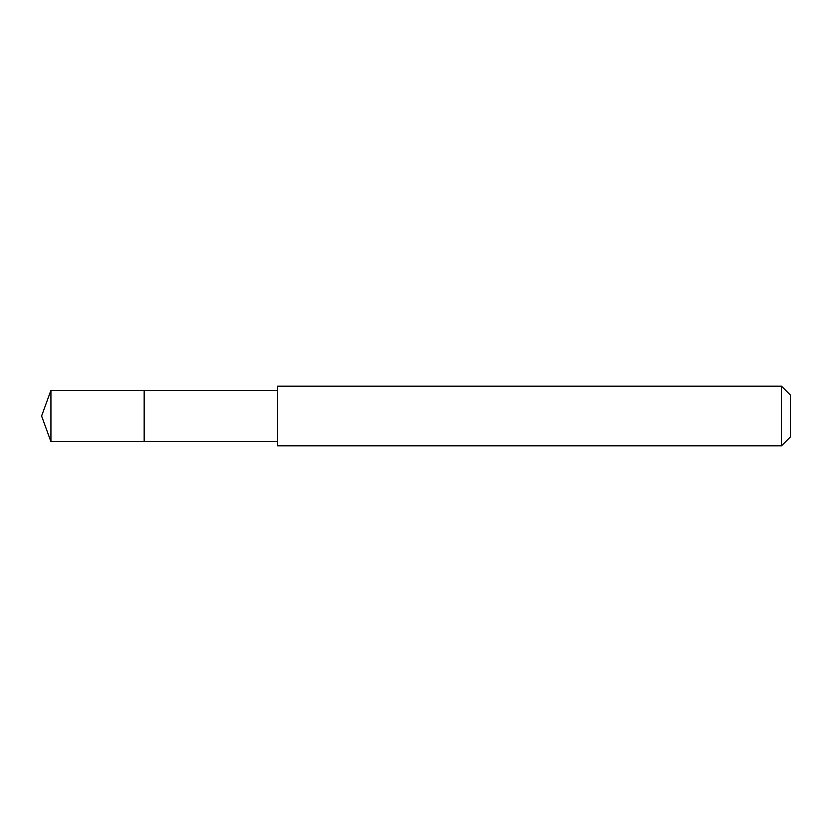 <?xml version="1.0" encoding="UTF-8"?>
<svg xmlns="http://www.w3.org/2000/svg" width="832" height="832" viewBox="0 0 832 832"><rect width="100%" height="100%" fill="white"/><g stroke="black" fill="none" stroke-linecap="round" stroke-linejoin="round"><path stroke-width="1.25" d="M277.545 390.354L50.929 390.354L50.929 441.646L144.175 441.646L144.175 390.354L144.175 441.646L277.545 441.646M50.929 441.646L41.6 416L50.929 390.354M277.545 386.183L277.545 445.817L781.456 445.817L781.456 386.183L277.545 386.183M781.456 386.183L790.4 395.127L790.4 436.873L781.456 445.817"/></g></svg>
